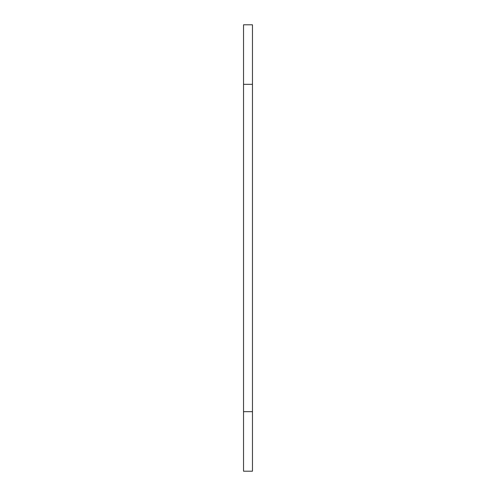 <?xml version="1.0" encoding="UTF-8"?>
<svg xmlns="http://www.w3.org/2000/svg" width="496" height="496" viewBox="0 0 496 496"><rect width="100%" height="100%" fill="white"/><g stroke="black" fill="none" stroke-linecap="round" stroke-linejoin="round"><path stroke-width="0.74" d="M252.464 471.2L243.536 471.2L243.536 411.68L252.464 411.68L252.464 471.2M243.536 84.32L243.536 24.8L252.464 24.8L252.464 84.32L243.536 84.32L243.536 411.68M252.464 84.32L252.464 411.68"/></g></svg>
